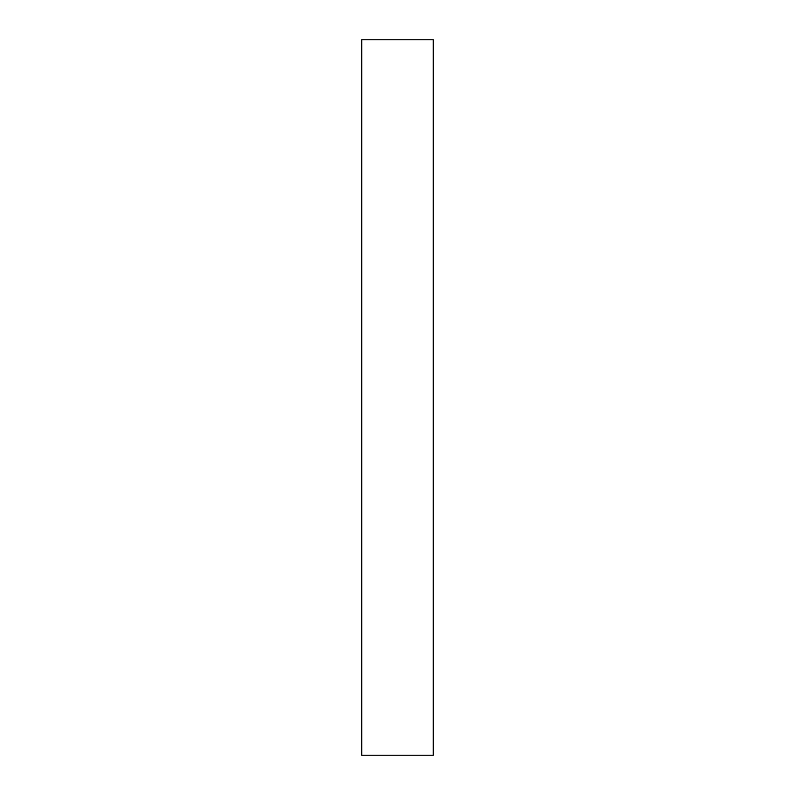 <?xml version="1.0" encoding="UTF-8"?>
<svg xmlns="http://www.w3.org/2000/svg" width="795" height="795" viewBox="0 0 795 795"><rect width="100%" height="100%" fill="white"/><g stroke="black" fill="none" stroke-linecap="round" stroke-linejoin="round"><path stroke-width="1.19" d="M361.725 755.25L361.725 39.75L433.275 39.75L433.275 755.25L361.725 755.25L433.275 755.25L433.275 39.75L361.725 39.75L361.725 755.25"/></g></svg>
